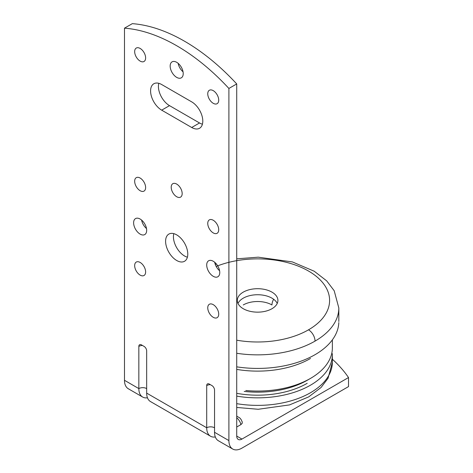 <?xml version="1.0" encoding="UTF-8"?>
<svg xmlns="http://www.w3.org/2000/svg" width="473" height="473" viewBox="0 0 473 473"><rect width="100%" height="100%" fill="white"/><g stroke="black" fill="none" stroke-linecap="round" stroke-linejoin="round"><path stroke-width="0.71" d="M228.897 88.451L228.897 440.588A18.459 10.654 -60 0 0 233.343 449.35A18.459 10.654 -60 0 0 241.945 448.12L348.518 386.595L348.518 377.549L241.945 439.08A7.385 4.263 -60 0 1 238.256 439.447A7.385 4.263 -60 0 1 236.725 436.065L236.725 83.934L228.897 88.451A184.576 106.567 -120 0 0 124.482 28.173L132.316 23.65A184.576 106.567 60 0 1 236.725 83.934M236.725 417.771A7.68 4.434 60 0 1 240.905 424.612L236.725 427.024M240.905 424.612L242.164 423.376L242.247 421.928M215.321 436.975A18.459 10.654 -60 0 1 211.159 436.538A18.459 10.654 -60 0 1 206.707 427.775L206.707 385.578A3.689 2.129 60 0 1 207.476 383.887A3.689 2.129 60 0 1 209.32 384.07L211.928 385.578A3.689 2.129 60 0 1 214.541 390.101L214.541 432.298A18.459 10.654 120 0 0 218.987 441.061M147.452 397.793A18.459 10.654 -60 0 1 143.289 397.355A18.459 10.654 -60 0 1 138.837 388.593L138.837 346.396A3.689 2.129 60 0 1 139.606 344.705A3.689 2.129 60 0 1 141.451 344.888L144.058 346.396A3.689 2.129 60 0 1 146.671 350.913L146.671 393.11A18.459 10.654 120 0 0 151.118 401.879M124.482 28.173L124.482 380.304A18.459 10.654 120 0 0 128.934 389.066M348.518 377.549A184.576 106.567 0 0 0 332.365 359.22M191.701 127.491L161.683 110.156A15.692 9.058 60 0 1 151.431 96.338A15.692 9.058 60 0 1 153.826 83.768A15.692 9.058 60 0 1 161.683 84.537L191.701 101.866A15.692 9.058 60 0 1 201.953 115.702A15.692 9.058 60 0 1 199.535 128.272A15.692 9.058 60 0 1 191.701 127.491L199.529 122.968A15.692 9.058 -120 0 0 202.414 124.192M183.217 73.611A9.229 5.327 60 0 1 181.307 77.838A9.229 5.327 60 0 1 174.194 75.367A9.229 5.327 60 0 1 170.162 66.078A9.229 5.327 60 0 1 172.077 61.851A9.229 5.327 60 0 1 179.19 64.328A9.229 5.327 60 0 1 183.217 73.611M145.625 57.937A7.751 4.476 60 0 1 144.023 61.484A7.751 4.476 60 0 1 138.045 59.409A7.751 4.476 60 0 1 134.663 51.61A7.751 4.476 60 0 1 136.271 48.057A7.751 4.476 60 0 1 142.243 50.138A7.751 4.476 60 0 1 145.625 57.937M218.715 100.134A7.751 4.476 60 0 1 217.113 103.688A7.751 4.476 60 0 1 211.135 101.606A7.751 4.476 60 0 1 207.753 93.808A7.751 4.476 60 0 1 209.362 90.254A7.751 4.476 60 0 1 215.333 92.336A7.751 4.476 60 0 1 218.715 100.134M182.17 193.575A7.751 4.476 60 0 1 180.568 197.123A7.751 4.476 60 0 1 174.596 195.047A7.751 4.476 60 0 1 171.208 187.243A7.751 4.476 60 0 1 172.816 183.695A7.751 4.476 60 0 1 178.788 185.771A7.751 4.476 60 0 1 182.17 193.575M218.715 229.742A7.751 4.476 60 0 1 217.113 233.29A7.751 4.476 60 0 1 211.141 231.22A7.751 4.476 60 0 1 207.753 223.416A7.751 4.476 60 0 1 209.356 219.868A7.751 4.476 60 0 1 215.333 221.943A7.751 4.476 60 0 1 218.715 229.742M145.625 187.544A7.751 4.476 60 0 1 144.023 191.098A7.751 4.476 60 0 1 138.045 189.017A7.751 4.476 60 0 1 134.663 181.218A7.751 4.476 60 0 1 136.271 177.665A7.751 4.476 60 0 1 142.243 179.746A7.751 4.476 60 0 1 145.625 187.544M134.663 265.613A7.751 4.476 60 0 1 136.271 262.066A7.751 4.476 60 0 1 142.243 264.141A7.751 4.476 60 0 1 145.625 271.945A7.751 4.476 60 0 1 144.023 275.493A7.751 4.476 60 0 1 138.051 273.418A7.751 4.476 60 0 1 134.663 265.613M207.753 307.811A7.751 4.476 60 0 1 209.356 304.263A7.751 4.476 60 0 1 215.333 306.338A7.751 4.476 60 0 1 218.715 314.143A7.751 4.476 60 0 1 217.113 317.69A7.751 4.476 60 0 1 211.141 315.615A7.751 4.476 60 0 1 207.753 307.811M133.617 222.813A9.229 5.327 60 0 1 135.532 218.585A9.229 5.327 60 0 1 142.645 221.062A9.229 5.327 60 0 1 146.671 230.351A9.229 5.327 60 0 1 144.762 234.573A9.229 5.327 60 0 1 137.649 232.101A9.229 5.327 60 0 1 133.617 222.813M206.707 265.01A9.229 5.327 60 0 1 208.623 260.783A9.229 5.327 60 0 1 215.735 263.26A9.229 5.327 60 0 1 219.762 272.549A9.229 5.327 60 0 1 217.846 276.77A9.229 5.327 60 0 1 210.739 274.299A9.229 5.327 60 0 1 206.707 265.01M165.597 241.271A15.692 9.058 60 0 1 168.855 234.088A15.692 9.058 60 0 1 180.94 238.303A15.692 9.058 60 0 1 187.781 254.084A15.692 9.058 60 0 1 184.535 261.267A15.692 9.058 60 0 1 172.444 257.064A15.692 9.058 60 0 1 165.597 241.271M178.161 63.352A9.229 5.327 -120 0 0 183.045 71.813M214.707 262.29A9.229 5.327 -120 0 0 219.59 270.745M173.81 233.644A15.692 9.058 -120 0 0 173.425 236.754A15.692 9.058 -120 0 0 187.403 257.194M141.616 220.093A9.229 5.327 -120 0 0 146.5 228.548M158.798 83.313A15.692 9.058 -120 0 0 169.511 105.639L199.529 122.968M244.198 391.413A70.14 40.495 180 0 0 307.208 380.304L310.471 378.418A74.752 43.161 0 0 0 332.342 346.91M332.342 353.692A74.752 43.161 180 0 1 310.471 385.199A74.752 43.161 180 0 1 236.725 396.126M307.208 383.319A70.14 40.495 180 0 1 236.725 393.341M236.725 366.841A81.214 46.886 0 0 0 338.804 322.604M271.969 292.137A20.304 11.724 180 0 1 277.911 300.426A20.304 11.724 180 0 1 265.383 311.258A20.304 11.724 180 0 1 243.252 308.715A20.304 11.724 180 0 1 237.304 300.414A20.304 11.724 180 0 1 249.85 289.594A20.304 11.724 180 0 1 271.969 292.137M277.231 303.441A20.304 11.724 0 0 0 271.969 298.167A20.304 11.724 0 0 0 252.34 295.134A20.304 11.724 0 0 0 237.99 303.441M310.471 358.481A74.752 43.161 180 0 1 236.725 369.401M310.471 378.418A74.752 43.161 180 0 1 245.812 390.521M241.945 439.08L236.725 436.065M228.897 440.588L214.541 432.298M214.541 427.775A5.54 3.199 0 0 0 206.707 427.775L146.671 393.11M146.671 388.593A5.54 3.199 0 0 0 138.837 388.593L124.482 380.304M138.837 346.396A5.54 3.199 180 0 1 142.45 345.461M206.707 385.578A5.54 3.199 180 0 1 210.314 384.644M169.511 105.639L161.683 110.156M243.252 304.949A20.304 11.724 180 0 1 271.969 304.949A8.307 4.795 120 0 1 273.631 299.255M332.365 354.685L332.365 362.217A74.752 43.161 180 0 1 310.471 392.738A74.752 43.161 180 0 1 236.725 403.658M236.725 353.278A81.214 46.886 0 0 0 315.036 341.116A9.229 5.327 -120 0 0 308.514 329.817A71.985 41.559 180 0 1 236.725 340.199M315.036 341.116A81.214 46.886 0 0 0 338.822 307.964L334.198 290.747L326.695 280.873L314.202 271.218L292.403 261.936L258.258 257.176L236.725 258.832M216.185 266.441A71.985 41.559 180 0 1 312.7 273.678A71.985 41.559 180 0 1 308.514 329.817M236.725 416.128L239.787 417.937L241.023 419.391L242.294 422.07M232.722 449.037L218.36 440.747M210.532 436.224L150.497 401.565M142.663 397.042L128.307 388.753M332.365 347.903L332.365 339.851M216.398 264.011L215.286 264.419M338.822 307.964L338.822 321.528M332.365 362.217L328.049 378.294L321.084 387.458L308.703 396.877L289.511 404.912L258.205 409.275L236.725 407.46"/></g></svg>
